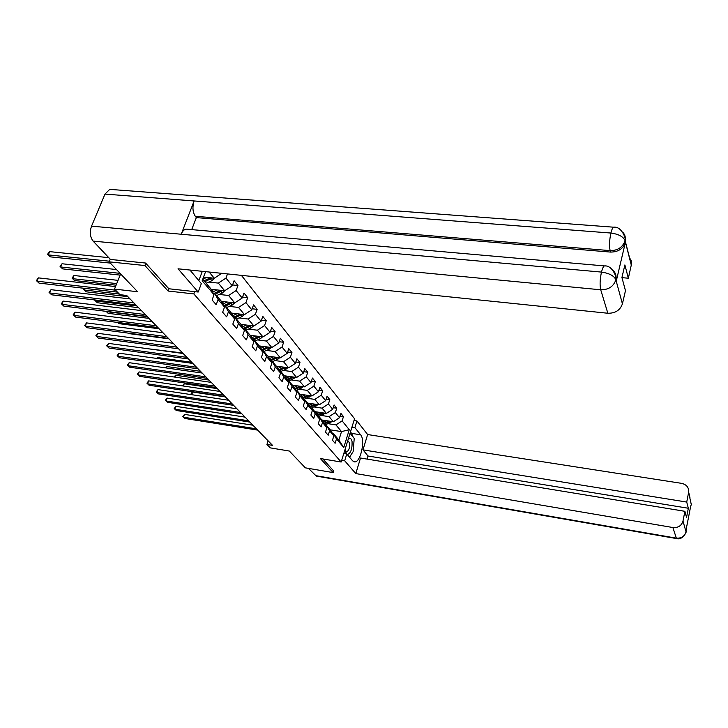 <?xml version="1.0" encoding="UTF-8"?>
<svg xmlns="http://www.w3.org/2000/svg" width="728" height="728" viewBox="0 0 728 728"><rect width="100%" height="100%" fill="white"/><g stroke="black" fill="none" stroke-linecap="round" stroke-linejoin="round"><path stroke-width="1.09" d="M145.828 263.309L144.945 265.547L168.095 291.027L193.821 293.912L341.168 462.016L354.545 418.746L241.387 275.357M144.945 265.547L109.127 261.843L110.219 259.168M341.168 462.016L320.365 458.54L333.142 472.599L333.679 470.87M333.142 472.599L305.351 467.84L289.344 451.041L270.297 447.875L266.93 444.444L272.527 445.363L126.699 295.468L119.983 294.694L114.505 289.107L137.601 291.737L109.127 261.843M193.821 293.912L194.676 291.637M198.817 280.635L202.32 271.316M202.739 279.243L210.501 288.406L214.032 294.731L212.103 299.954L216.207 304.732L218.109 299.536L224.524 307.079L222.65 312.239L226.608 316.844L228.456 311.721L234.653 319.019L232.823 324.096L236.655 328.555L238.456 323.496L244.444 330.548L242.67 335.562L246.364 339.876L248.13 334.88L253.917 341.696L252.179 346.655L255.756 350.823L257.475 345.891L263.081 352.489L261.388 357.375L264.846 361.416L266.521 356.547L271.944 362.935L270.297 367.758L273.646 371.671L275.284 366.857L280.535 373.045L278.924 377.814L282.173 381.599L283.765 376.858L288.861 382.855L287.287 387.56L290.436 391.227L291.992 386.541L296.933 392.356L295.395 397.006L298.444 400.564L299.972 395.932L304.759 401.574L303.257 406.169L306.215 409.618L307.707 405.05L312.358 410.519L310.883 415.06L313.759 418.409L315.215 413.895L319.729 419.21L318.291 423.696L321.084 426.945L322.504 422.477L326.89 427.645L325.489 432.077L328.201 435.235L329.593 430.821L333.852 435.835L332.478 440.222L335.108 443.288L336.473 438.929L343.762 447.511L349.276 429.693L341.514 431.604L335.945 424.897L328.155 423.696M214.032 294.731L202.166 280.762L205.578 271.653M349.276 429.693L342.124 420.884L343.47 416.589L340.895 413.395L339.539 417.717L335.353 412.576L336.727 408.226L334.088 404.941L332.705 409.309L328.401 404.013L329.802 399.617L327.081 396.241L325.671 400.664L321.239 395.213L322.668 390.754L319.874 387.278L318.427 391.755L313.859 386.14L315.324 381.636L312.449 378.06L310.965 382.582L306.261 376.804L307.762 372.245L304.795 368.55L303.285 373.136L298.435 367.176L299.972 362.562L296.906 358.758L295.359 363.399L290.363 357.248L291.937 352.579L288.779 348.657L287.187 353.353L282.036 347.01L283.647 342.287L280.389 338.238L278.76 342.988L273.446 336.445L275.093 331.659L271.726 327.482L270.061 332.296L264.564 325.534L266.257 320.684L262.781 316.371L261.079 321.248L255.401 314.259L257.13 309.354L253.544 304.896L251.788 309.828L245.928 302.611L247.702 297.643L243.989 293.029L242.196 298.025L236.118 290.563L237.947 285.522L234.107 280.753L232.259 285.813L225.98 278.087L227.509 273.919M224.524 307.079L221.012 300.828L214.587 293.238L213.104 293.075M208.772 282.082L218.327 283.101L224.688 290.772L210.974 289.271M214.587 293.238L218.109 299.536M225.98 278.087L218.327 283.101M232.259 285.813L224.688 290.772M234.653 319.019L231.158 312.812L224.952 305.487L223.532 305.323M219.201 294.44L228.592 295.486L234.744 302.894L221.312 301.365M224.952 305.487L228.456 311.721M236.118 290.563L228.592 295.486M242.196 298.025L234.744 302.894M244.444 330.548L240.977 324.406L234.971 317.326L233.606 317.162M229.274 306.379L238.52 307.453L244.462 314.614L231.304 313.067M234.971 317.326L238.456 323.496M245.928 302.611L238.52 307.453M251.788 309.828L244.462 314.614M253.917 341.696L250.468 335.617L244.663 328.765L243.343 328.601M239.011 317.936L248.121 319.019L253.872 325.953L240.95 324.379M244.663 328.765L248.13 334.88M255.401 314.259L248.121 319.019M261.079 321.248L253.872 325.953M263.081 352.489L259.65 346.464L254.036 339.83L252.762 339.676M248.439 329.111L257.403 330.212L262.972 336.918L250.214 335.317M254.036 339.83L257.475 345.891M264.564 325.534L257.403 330.212M270.061 332.296L262.972 336.918M271.944 362.935L268.541 356.966L263.099 350.55L261.88 350.386M257.557 339.93L266.393 341.05L271.781 347.538L259.186 345.918M263.099 350.55L266.521 356.547M273.446 336.445L266.393 341.05M278.76 342.988L271.781 347.538M280.535 373.045L277.15 367.139L271.881 360.924L270.707 360.76M266.393 350.405L275.093 351.542L280.316 357.83L267.877 356.183M271.881 360.924L275.284 366.857M282.036 347.01L275.093 351.542M287.187 353.353L280.316 357.83M288.861 382.855L285.503 377.004L280.389 370.971L279.252 370.816M274.947 360.56L283.529 361.707L288.588 367.804L276.303 366.139M280.389 370.971L283.765 376.858M290.363 357.248L283.529 361.707M295.359 363.399L288.588 367.804M296.933 392.356L293.593 386.559L288.643 380.717L287.542 380.562M283.247 370.406L291.701 371.562L296.615 377.477L284.475 375.794M288.643 380.717L291.992 386.541M298.435 367.176L291.701 371.562M303.285 373.136L296.615 377.477M304.759 401.574L301.447 395.832L296.642 390.163L295.577 390.008M291.291 379.952L299.636 381.117L304.395 386.859L292.401 385.158M296.642 390.163L299.972 395.932M306.261 376.804L299.636 381.117M310.965 382.582L304.395 386.859M312.358 410.519L309.063 404.832L304.404 399.326L303.376 399.181M299.108 389.216L307.325 390.39L311.948 395.968L300.1 394.248M304.404 399.326L307.707 405.05M313.859 386.14L307.325 390.39M318.427 391.755L311.948 395.968M319.729 419.21L316.462 413.577L311.93 408.226L310.938 408.08M306.688 398.216L314.796 399.399L319.283 404.804L307.58 403.084M311.93 408.226L315.215 413.895M321.239 395.213L314.796 399.399M325.671 400.664L319.283 404.804M326.745 420.739L323.632 422.049L319.246 416.871L318.291 416.725M314.05 406.952L322.049 408.144L326.408 413.395L314.842 411.657M319.246 416.871L322.504 422.477M323.651 422.067L326.89 427.645M328.401 404.013L322.049 408.144M332.705 409.309L326.408 413.395M333.852 435.835L330.63 430.312L326.353 425.261L325.425 425.116M321.203 415.442L329.092 416.634L333.333 421.749L321.903 420.001M326.353 425.261L329.593 430.821M335.353 412.576L329.092 416.634M339.539 417.717L333.333 421.749M343.762 447.511L338.875 440.049L333.26 433.424L332.359 433.278M330.23 429.839L341.514 431.604L338.875 440.049M333.26 433.424L336.473 438.929M342.124 420.884L335.945 424.897M120.63 273.919L114.505 289.107M268.132 440.849L266.93 444.444M203.54 277.095L214.278 278.223L209.127 272.017M221.758 273.328L214.278 278.223M343.47 416.589L340.058 416.07M336.727 408.226L333.215 407.698M329.802 399.617L326.171 399.09M322.668 390.754L318.919 390.226M315.324 381.636L311.447 381.099M307.762 372.245L303.758 371.699M299.972 362.562L295.823 362.007M291.937 352.579L287.642 352.024M283.647 342.287L279.197 341.723M275.093 331.659L270.479 331.094M266.257 320.684L261.47 320.12M257.13 309.354L252.161 308.781M247.702 297.643L242.542 297.06M237.947 285.522L232.578 284.948M168.095 291.027L168.96 288.77M252.934 425.225L184.512 414.378L183.492 417.19L256.456 428.847M184.512 414.378L182.828 416.507L184.848 418.454L257.694 430.121M323.978 420.311L322.641 420.875M332.086 421.558L325.298 424.897M225.407 396.933L192.656 392.028L191.682 394.685M329.101 421.103L324.269 423.132M324.67 423.814L330.43 421.303M190.973 394.157L191.491 394.658L190.973 394.157L191.382 393.047L192.656 392.028M345.19 449.003L346.319 453.89M347.32 454.6C350.76 453.344 352.334 449.003 352.061 441.596C351.351 438.393 350.077 437.583 348.23 439.166M345.245 450.286L346.583 451.842C348.867 450.723 349.895 447.747 349.668 442.915L347.738 440.768M350.05 433.278L354.236 438.393L353.116 451.706L349.476 457.139M341.705 460.278L344.672 460.769L346.774 453.963L352.652 460.851L354.572 461.907C360.506 462.844 365.556 440.058 360.615 434.78L354.891 427.627L356.938 420.966L367.64 434.543L681.708 483.374C686.622 484.584 688.934 487.514 688.67 492.183L686.722 502.065L362.99 449.868L367.64 434.543M344.672 460.769L355.801 473.582L360.515 458.021L684.902 511.311L682.982 521.075L686.013 531.731M684.902 511.311L686.54 517.399L688.342 508.253L368.004 456.001L367.076 459.095M368.004 456.001L362.99 449.868M351.942 427.172L354.891 427.627M353.999 420.52L356.938 420.966M343.807 453.48L346.774 453.963M355.801 473.582L672.89 527.527C678.15 527.927 681.517 525.771 682.982 521.075M676.376 538.547L316.298 476.085L308.481 468.377M688.342 508.253L686.722 502.065M690.754 505.905L685.913 530.639M333.642 470.98L322.895 458.968M349.658 457.348L351.005 454.864M353.171 437.091L351.588 433.369L360.615 434.78M350.45 431.977L351.588 433.369M686.14 529.456L686.031 531.486M685.803 532.496L686.022 531.768C687.35 529.738 683.446 540.713 676.476 538.565L672.89 527.527M691.318 504.65L688.624 492.419M189.944 270.033L201.347 283.601L198.189 292.028L178.032 268.805L607.844 313.249L600.718 289.789L93.093 241.095L110.483 259.45L145.582 263.045L168.86 288.761L198.189 292.028M629.374 257.494L631.112 260.442L631.558 263.827L628.346 278.223L621.958 277.641M615.879 277.086L616.407 277.141M93.093 241.095C90.044 237.073 89.526 232.096 91.537 226.153L181.217 234.234C182.446 231.249 184.029 229.548 185.968 229.111L187.733 229.265M614.978 273.683L616.288 280.999L625.37 242.451C623.095 248.839 618.145 252.052 610.519 252.079L196.333 217.599L195.295 216.28C192.647 212.094 192.256 206.98 194.121 200.955L104.987 194.094L91.537 226.153M104.987 194.094L109.719 189.371L111.666 189.517M610.519 252.079L610.119 250.623C609.163 245.946 609.427 240.085 610.892 233.042L194.121 200.955L181.217 234.234L601.474 272.09C609.172 273.218 613.95 275.721 615.806 279.598L622.422 303.822C620.183 310.21 615.324 313.359 607.844 313.249M628.346 278.223L624.879 264.928L621.93 277.532L625.47 290.663L622.422 303.822M196.333 217.599L191.71 229.611M195.295 216.28L610.119 250.623C617.517 250.66 622.476 247.447 624.997 240.977L625.37 242.451M622.649 232.114C624.879 234.38 625.725 237.073 625.17 240.213C626.571 241.505 622.704 226.053 613.54 227.163C612.594 227.773 611.711 229.739 610.892 233.042C618.518 234.079 623.223 236.582 625.015 240.54L624.997 240.977M245.063 417.135L175.921 406.342L174.866 409.191L248.612 420.784M175.921 406.342L174.21 408.508L176.267 410.483L249.886 422.094M236.973 408.817L167.085 398.089L166.011 400.973L240.549 412.494M167.085 398.089L165.365 400.291L167.449 402.302L241.86 413.841M316.953 411.975L315.597 412.549M319.756 412.394L316.562 413.75M325.225 413.222L318.263 416.68M217.326 388.625L184.23 383.756L183.392 386.031M322.186 412.767L317.208 414.869M317.617 415.57L323.541 412.967M182.537 385.904L184.23 383.756M309.728 403.394L308.344 403.985M312.567 403.812L309.282 405.214M318.172 404.641L311.275 408.126M209.018 380.08L175.575 375.257L174.884 377.113M315.078 404.186L309.946 406.361M310.365 407.089L316.462 404.395M174.028 376.986L175.575 375.257M228.647 400.264L158.003 389.607L156.911 392.519L232.25 403.967M158.003 389.607L156.265 391.846L158.386 393.894L233.597 405.35M220.074 391.455L148.667 380.89L147.547 383.829L223.714 395.195M148.667 380.89L146.901 383.165L149.067 385.239L225.098 396.614M211.257 382.382L139.057 371.917L137.92 374.893L214.924 386.149M139.057 371.917L137.283 374.228L139.476 376.349L216.343 387.624M302.293 394.567L300.882 395.168M305.159 394.986L301.783 396.423M310.92 395.814L304.149 399.29M200.473 371.307L166.676 366.53L166.148 367.931M307.753 395.359L302.466 397.606M302.903 398.353L309.163 395.559M165.302 367.813L166.676 366.53M294.64 385.476L293.193 386.095M297.543 385.886L294.057 387.378M303.449 386.723L296.706 390.244M191.692 362.271L157.53 357.548L157.175 358.476M300.218 386.268L294.767 388.597M295.204 389.362L301.656 386.468M156.538 358.394L157.53 357.548M286.75 376.112L285.276 376.74M289.689 376.512L286.104 378.05M295.759 377.359L288.87 380.99M182.655 352.989L147.966 348.739M292.456 376.904L286.823 379.315M287.287 380.107L293.93 377.104M147.675 348.703L148.13 348.312M202.175 373.045L129.174 362.69L128.01 365.702L205.869 376.849M129.174 362.69L127.373 365.037L129.611 367.194L207.334 378.36M278.624 366.457L277.113 367.103M281.599 366.857L277.896 368.45M287.824 367.704L285.913 369.26L280.799 371.453M284.457 367.249L278.642 369.751M279.115 370.57L285.958 367.449M192.811 363.427L119.001 353.18L117.799 356.229L196.533 367.258M119.001 353.18L117.181 355.564L119.456 357.767L198.052 368.814M270.243 356.502L268.659 357.184M273.255 356.902L269.442 358.549M279.652 357.748L277.668 359.386L272.481 361.625M276.212 357.284L270.206 359.887M270.689 360.733L277.741 357.494M128.938 333.615L168.878 338.829M183.156 353.508L108.517 343.389L107.289 346.473L186.914 357.366M108.517 343.389L106.679 345.818L109 348.057L188.479 358.968M261.598 346.228L259.923 346.956M264.646 346.619L260.706 348.33M271.226 347.474L269.16 349.203L263.9 351.488M267.704 347.019L261.498 349.713M262.326 350.441L269.269 347.22M118.7 323.623L117.454 322.413L118.7 323.623L159.086 328.765M173.209 343.279L97.716 333.306L96.46 336.418L176.986 347.165M97.716 333.306L95.85 335.772L98.216 338.056L178.597 348.821M252.68 335.626L250.905 336.4M255.765 336.017L251.697 337.792M262.526 336.864L260.378 338.702L255.037 341.023M258.931 336.418L252.507 339.221M253.763 339.803L260.524 336.618M147.347 316.689L106.434 311.657L108.153 313.331L148.994 318.382M106.543 311.393L108.153 313.331M162.936 332.723L86.587 322.904L85.294 326.062L166.748 336.636M86.587 322.904L84.694 325.416L87.105 327.746L168.414 338.347M243.461 324.688L241.596 325.498M246.592 325.061L242.388 326.908M253.544 325.907L251.315 327.855L245.891 330.221M249.868 325.462L243.225 328.383M244.763 328.874L251.506 325.662M136.882 305.942L95.514 301.001L97.288 302.73L138.584 307.689M95.896 300.082L95.514 301.001L95.077 299.981M97.288 302.73L94.904 300.409M152.334 321.822L75.102 312.175L73.783 315.37L156.174 325.771M75.102 312.175L73.191 314.742L75.648 317.108L157.894 327.536M233.943 313.377L231.968 314.241M237.119 313.75L232.76 315.661M244.262 314.596L241.951 316.644L236.445 319.055M240.504 314.15L233.688 317.171M235.271 317.672L242.178 314.35M119.374 294.076L84.257 290.008L86.086 291.791L127.846 296.651M84.93 288.379L84.257 290.008L83.656 289.425L84.12 288.288M86.086 291.791L83.656 289.425M141.387 310.574L63.245 301.11L61.898 304.34L145.254 314.551M63.245 301.11L61.316 303.722L63.827 306.133L147.029 316.371M224.106 301.683L222.013 302.611M227.327 302.047L222.814 304.04M234.68 302.894L232.268 305.059L226.681 307.525M118.027 280.362L73.965 275.493L72.636 278.678L74.529 280.517L116.089 285.185M230.822 302.448L224.215 305.396M225.471 306.097L232.541 302.648M116.726 283.601L72.636 278.678L72.045 278.105L73.965 275.493M74.529 280.517L72.045 278.105M130.066 298.935L51.015 289.68L49.622 292.956L133.97 302.948M51.015 289.68L49.058 292.347L51.615 294.804L135.799 304.832M213.932 289.589L211.712 290.581M217.19 289.953L212.521 292.019M224.806 290.69L222.258 293.084L216.58 295.595M116.453 269.542L62.017 263.754L60.652 266.976L62.599 268.878L120.147 275.102M220.821 290.345L214.442 293.22M215.333 294.112L222.577 290.545M120.102 273.364L60.652 266.976L60.069 266.412L62.017 263.754M62.599 268.878L60.069 266.412M115.515 286.586L38.375 277.878L36.955 281.19L115.552 290.181M38.375 277.878L36.4 280.589L39.012 283.101L117.463 292.128M206.707 277.423L202.757 279.188M214.624 277.996L211.903 280.69L206.133 283.256M108.781 257.657L49.668 251.633L48.266 254.891L50.278 256.857L110.319 263.09M210.465 277.823L204.013 280.753M204.841 281.718L212.267 278.014M109.391 261.197L48.266 254.891L47.702 254.336L48.257 253.044L49.668 251.633M50.278 256.857L47.702 254.336M330.558 422.686L329.729 421.685M315.297 475.566L676.103 538.11C681.253 538.52 684.548 536.418 685.967 531.804M689.98 497.788L688.67 492.183M616.288 280.999L615.815 279.616M631.34 265.292L625.015 240.568M615.788 280.034C613.458 286.595 608.435 289.853 600.718 289.789C599.699 285.221 599.954 279.315 601.474 272.09C602.356 268.587 603.303 266.521 604.313 265.911L605.223 266.02M109.719 189.371L614.459 227.254M631.413 264.983L625.097 240.531M613.113 270.552C615.533 272.709 616.489 275.594 615.97 279.224L615.897 279.579M323.651 414.414L322.795 413.386M316.534 405.896L315.652 404.841M309.218 397.142L308.308 396.05M301.674 388.124L300.746 387.005M293.912 378.833L292.956 377.677M285.913 369.26L284.921 368.068M277.668 359.386L276.649 358.167M269.16 349.203L268.104 347.948M260.378 338.702L259.295 337.401M251.315 327.855L250.186 326.508M241.951 316.644L240.786 315.251M232.268 305.059L231.067 303.621M222.258 293.084L221.021 291.6M209.801 278.178L209.418 277.714M211.903 280.69L210.619 279.152M345.3 450.459L345.691 452.625M354.054 461.816L354.572 461.907M691.454 503.985L690.617 506.57M616.37 280.644L615.97 279.224C617.38 280.544 613.577 264.947 604.313 265.911L185.968 229.111"/></g></svg>
